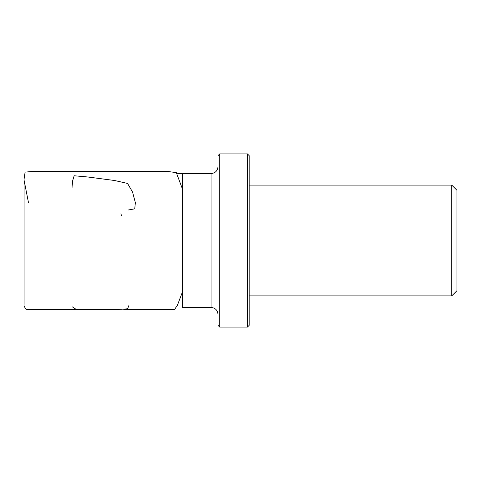 <?xml version="1.0" encoding="UTF-8"?>
<svg xmlns="http://www.w3.org/2000/svg" width="481" height="481" viewBox="0 0 481 481"><rect width="100%" height="100%" fill="white"/><g stroke="black" fill="none" stroke-linecap="round" stroke-linejoin="round"><path stroke-width="0.72" d="M219.727 327.08L217.995 325.348L217.995 155.652L219.727 153.92L219.727 327.08L247.432 327.08L247.432 153.92L219.727 153.92M247.432 153.92L249.164 155.652L249.164 325.348L247.432 327.08M456.95 240.5L456.95 290.698L451.755 295.893L451.755 185.107L456.95 190.302L456.95 240.5M28.499 202.754L24.08 180.213M24.068 179.16L25.102 172.12L32.191 171.476L167.875 171.476L176.305 172.625L182.521 189.183M128.114 210.023L134.758 208.826L135.353 202.675L132.576 192.099L127.567 183.441L114.52 180.495L87.572 176.966L74.158 175.763L72.511 181.199L72.956 187.776M120.959 213.546L121.386 215.656M24.26 182.744L24.08 183.405M24.068 183.556L24.068 185.401M182.521 307.443L182.648 173.557L182.521 307.443M182.648 307.443L211.069 307.443L211.069 173.557L182.648 173.557M176.749 173.767L182.521 173.557M211.069 307.443C215.278 307.858 217.586 310.167 217.995 314.37M211.069 173.557C215.278 173.142 217.586 170.833 217.995 166.63M249.164 295.893L451.755 295.893M249.164 185.107L451.755 185.107M24.05 174.862L24.05 306.144L26.1 309.385L75.307 309.505M24.08 303.878L24.08 177.122M123.761 309.505L174.555 309.463L177.387 305.327L182.521 291.787M72.499 306.938L76.383 309.53L116.997 309.53L127.585 308.802L128.89 305.507"/></g></svg>
